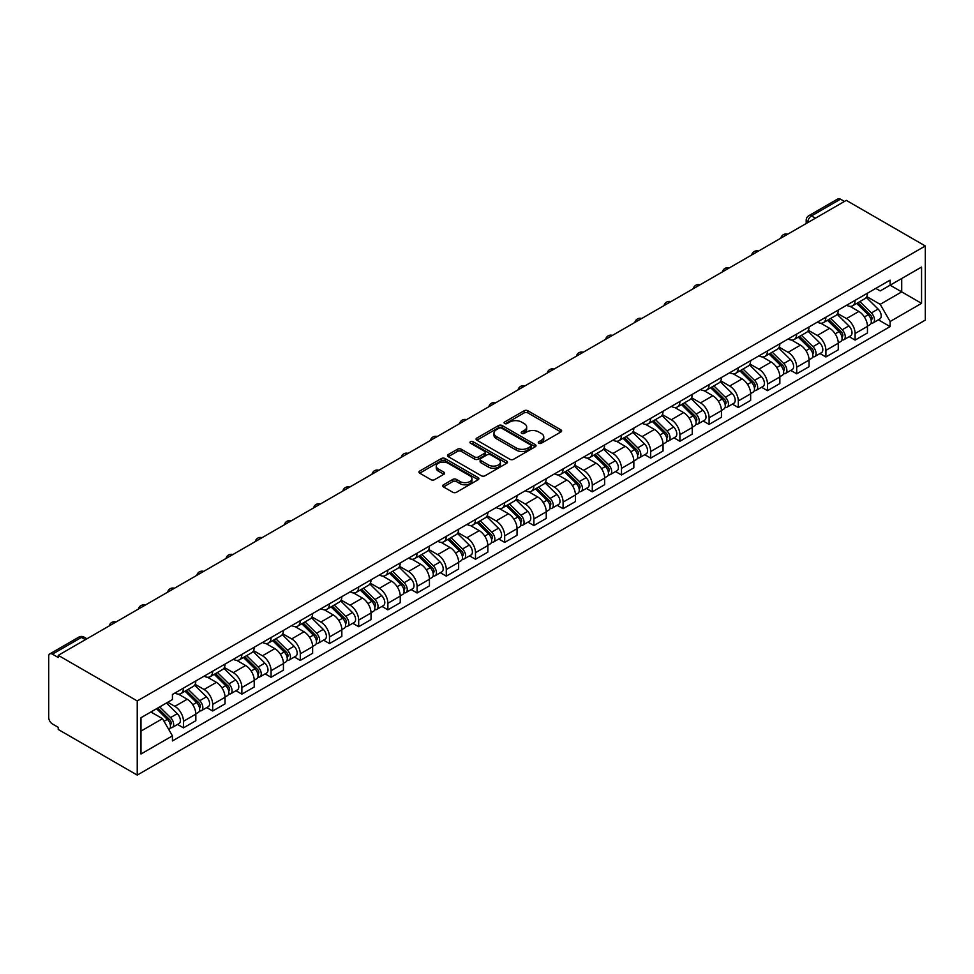 <?xml version="1.0" encoding="UTF-8"?>
<svg xmlns="http://www.w3.org/2000/svg" width="974" height="974" viewBox="0 0 974 974"><rect width="100%" height="100%" fill="white"/><g stroke="black" fill="none" stroke-linecap="round" stroke-linejoin="round"><path stroke-width="1.46" d="M538.805 443.231A1.814 1.047 0 0 0 541.386 443.231L560.902 431.957A2.593 1.498 0 0 0 561.669 430.898A2.593 1.498 0 0 0 560.902 429.838L527.835 410.748A2.593 1.498 0 0 0 524.158 410.748L504.629 422.01A1.814 1.047 0 0 0 504.106 422.753A1.814 1.047 0 0 0 504.629 423.495A1.814 1.047 0 0 0 507.211 423.495L509.731 422.046A8.316 4.797 0 0 1 521.492 422.046L524.243 423.629A8.316 4.797 0 0 1 526.678 427.026A8.316 4.797 0 0 1 524.243 430.423L521.723 431.884A1.814 1.047 0 0 0 521.187 432.626A1.814 1.047 0 0 0 521.723 433.369A1.814 1.047 0 0 0 524.292 433.369L526.824 431.908A8.316 4.797 0 0 1 538.585 431.908L541.337 433.503A8.316 4.797 0 0 1 543.772 436.888A8.316 4.797 0 0 1 541.337 440.285L538.805 441.746A1.814 1.047 0 0 0 538.281 442.488A1.814 1.047 0 0 0 538.805 443.231L538.805 441.746M443.499 484.784A2.593 1.498 0 0 0 442.732 485.843A2.593 1.498 0 0 0 443.499 486.915L452.776 492.272A2.593 1.498 0 0 0 456.453 492.272L478.137 479.744A2.593 1.498 0 0 0 478.891 478.684A2.593 1.498 0 0 0 478.137 477.625L445.057 458.535A2.593 1.498 0 0 0 441.38 458.535L419.697 471.051A2.593 1.498 0 0 0 418.942 472.11A2.593 1.498 0 0 0 419.697 473.169L430.91 479.646A2.593 1.498 0 0 0 434.587 479.646L443.864 474.289A2.593 1.498 0 0 0 444.619 473.23A2.593 1.498 0 0 0 443.864 472.159L438.3 468.957A6.952 4.018 0 0 1 436.267 466.12A6.952 4.018 0 0 1 440.565 462.407A6.952 4.018 0 0 1 448.137 463.283L469.906 475.848A6.952 4.018 0 0 1 471.94 478.684A6.952 4.018 0 0 1 467.654 482.398A6.952 4.018 0 0 1 460.081 481.521L456.453 479.427A2.593 1.498 0 0 0 452.776 479.427L443.499 484.784L443.499 486.915M137.237 700.951L58.245 655.344L846.309 200.364L925.3 245.972L137.237 700.951L137.237 775.085L925.3 320.105L925.3 245.972M509.913 459.278A2.593 1.498 0 0 0 513.59 459.278L535.274 446.762A2.593 1.498 0 0 0 536.029 445.702A2.593 1.498 0 0 0 535.274 444.631L502.194 425.541A2.593 1.498 0 0 0 498.53 425.541L476.846 438.057A2.593 1.498 0 0 0 476.079 439.116A2.593 1.498 0 0 0 476.846 440.175L509.913 459.278M471.233 443.62A1.814 1.047 0 0 1 473.084 443.876L473.084 441.721L506.699 461.128A2.593 1.498 0 0 1 507.466 462.187A2.593 1.498 0 0 1 506.699 463.259L485.015 475.775A2.593 1.498 0 0 1 481.351 475.775L448.271 456.672L457.549 451.364L457.549 449.197L448.271 454.554A2.593 1.498 0 0 0 447.516 455.613A2.593 1.498 0 0 0 448.271 456.672L448.271 454.554M457.549 451.364A2.593 1.498 0 0 1 461.226 451.364L461.226 449.197A2.593 1.498 0 0 0 457.549 449.197M461.226 449.197L474.642 456.94A2.593 1.498 0 0 0 478.319 456.94L484.468 453.385A2.593 1.498 0 0 0 485.235 452.326A2.593 1.498 0 0 0 484.468 451.266L470.503 443.207A1.814 1.047 0 0 1 469.967 442.464A1.814 1.047 0 0 1 471.099 441.49A1.814 1.047 0 0 1 473.084 441.721M58.245 655.344L58.245 657.511L52.438 654.151A5.296 3.056 -120 0 0 49.796 653.895A5.296 3.056 -120 0 0 48.7 656.318L48.7 717.485A5.296 3.056 -120 0 0 52.438 723.974L58.245 727.322L58.245 729.477L137.237 775.085M815.421 218.188L811.488 215.924A5.296 3.056 60 0 0 808.846 215.668L837.859 198.915A5.296 3.056 60 0 1 840.501 199.171L811.488 215.924A5.296 3.056 120 0 0 807.75 222.413L807.75 222.62M844.434 201.448L840.501 199.171M855.099 300.333A12.175 7.025 60 0 1 852.579 305.799L864.936 298.665A12.175 7.025 -120 0 0 867.457 293.198M837.567 313.445L846.491 318.595A12.175 7.025 60 0 1 855.099 333.51L867.457 326.375A12.175 7.025 -120 0 0 858.849 311.461L850.01 306.36M867.457 326.375L867.457 332.962L855.099 340.096L849.182 336.675M852.579 305.799A12.175 7.025 60 0 1 846.589 305.252M855.099 333.51L855.099 340.096M825.903 317.183A12.175 7.025 60 0 1 823.383 322.65L835.741 315.527A12.175 7.025 -120 0 0 838.261 310.061M819.974 353.538L825.903 356.959L838.261 349.824L838.261 343.238A12.175 7.025 -120 0 0 829.641 328.323L820.802 323.21M823.383 322.65A12.175 7.025 60 0 1 817.381 322.102M808.371 330.296L817.296 335.458A12.175 7.025 60 0 1 825.903 350.372L825.903 356.959M796.695 334.045A12.175 7.025 60 0 1 794.175 339.512L806.533 332.377A12.175 7.025 -120 0 0 809.053 326.911M790.778 370.4L796.708 373.821L809.053 366.687L809.053 360.088A12.175 7.025 -120 0 0 800.445 345.173L791.606 340.072M794.175 339.512A12.175 7.025 60 0 1 788.185 338.964M779.163 347.158L788.088 352.308A12.175 7.025 60 0 1 796.708 367.222L796.708 373.821M767.5 350.908A12.175 7.025 60 0 1 764.98 356.374L777.337 349.24A12.175 7.025 -120 0 0 779.857 343.773M761.583 387.262L767.5 390.671L779.857 383.549L779.857 376.95A12.175 7.025 -120 0 0 771.25 362.036L762.399 356.934M764.98 356.374A12.175 7.025 60 0 1 758.99 355.827M749.968 364.02L758.892 369.17A12.175 7.025 60 0 1 767.5 384.085L767.5 390.671M738.304 367.77A12.175 7.025 60 0 1 735.772 373.237L748.129 366.102A12.175 7.025 -120 0 0 750.65 360.636M732.375 404.113L738.304 407.534L750.65 400.399L750.65 393.813A12.175 7.025 -120 0 0 742.042 378.898L733.203 373.797M735.772 373.237A12.175 7.025 60 0 1 729.782 372.677M720.76 380.883L729.684 386.033A12.175 7.025 60 0 1 738.304 400.947L738.304 407.534M709.096 384.62A12.175 7.025 60 0 1 706.576 390.087L718.934 382.952A12.175 7.025 -120 0 0 721.454 377.498M703.179 420.975L709.096 424.396L721.454 417.262L721.454 410.675A12.175 7.025 -120 0 0 712.846 395.761L703.995 390.647M706.576 390.087A12.175 7.025 60 0 1 700.586 389.539M691.564 397.733L700.489 402.895A12.175 7.025 60 0 1 709.096 417.797L709.096 424.396M679.901 401.483A12.175 7.025 60 0 1 677.38 406.949L689.726 399.815A12.175 7.025 -120 0 0 692.246 394.348M673.971 437.837L679.901 441.259L692.246 434.124L692.246 427.525A12.175 7.025 -120 0 0 683.638 412.611L674.799 407.509M677.38 406.949A12.175 7.025 60 0 1 671.378 406.401M662.369 414.595L671.281 419.745A12.175 7.025 60 0 1 679.901 434.66L679.901 441.259M650.693 418.345A12.175 7.025 60 0 1 648.173 423.812L660.53 416.677A12.175 7.025 -120 0 0 663.051 411.211M644.776 454.7L650.693 458.109L663.051 450.986L663.051 444.387A12.175 7.025 -120 0 0 654.443 429.473L645.592 424.372M648.173 423.812A12.175 7.025 60 0 1 642.183 423.264M633.161 431.458L642.085 436.608A12.175 7.025 60 0 1 650.693 451.522L650.693 458.109M621.497 435.208A12.175 7.025 60 0 1 618.977 440.674L631.322 433.54A12.175 7.025 -120 0 0 633.843 428.073M615.568 471.55L621.497 474.971L633.843 467.837L633.843 461.25A12.175 7.025 -120 0 0 625.235 446.336L616.396 441.234M618.977 440.674A12.175 7.025 60 0 1 612.975 440.114M603.965 448.32L612.889 453.47A12.175 7.025 60 0 1 621.497 468.384L621.497 474.971M592.289 452.058A12.175 7.025 60 0 1 589.769 457.524L602.127 450.39A12.175 7.025 -120 0 0 604.647 444.923M586.372 488.412L592.289 491.833L604.647 484.699L604.647 478.112A12.175 7.025 -120 0 0 596.039 463.198L587.188 458.084M589.769 457.524A12.175 7.025 60 0 1 583.779 456.976M574.757 465.17L583.682 470.32A12.175 7.025 60 0 1 592.289 485.235L592.289 491.833M563.094 468.92A12.175 7.025 60 0 1 560.574 474.387L572.919 467.252A12.175 7.025 -120 0 0 575.451 461.786M557.165 505.275L563.094 508.696L575.451 501.561L575.451 494.962A12.175 7.025 -120 0 0 566.831 480.048L557.992 474.947M560.574 474.387A12.175 7.025 60 0 1 554.571 473.839M545.562 482.033L554.486 487.183A12.175 7.025 60 0 1 563.094 502.097L563.094 508.696M533.886 485.783A12.175 7.025 60 0 1 531.366 491.249L543.723 484.115A12.175 7.025 -120 0 0 546.244 478.648M527.969 522.137L533.886 525.546L546.244 518.424L546.244 511.825A12.175 7.025 -120 0 0 537.636 496.91L528.797 491.809M531.366 491.249A12.175 7.025 60 0 1 525.376 490.701M516.354 498.895L525.278 504.045A12.175 7.025 60 0 1 533.886 518.959L533.886 525.546M504.69 502.645A12.175 7.025 60 0 1 502.17 508.111L514.516 500.977A12.175 7.025 -120 0 0 517.048 495.51M498.761 538.987L504.69 542.408L517.048 535.274L517.048 528.687A12.175 7.025 -120 0 0 508.428 513.773L499.589 508.672M502.17 508.111A12.175 7.025 60 0 1 496.168 507.551M487.158 515.757L496.083 520.907A12.175 7.025 60 0 1 504.69 535.822L504.69 542.408M475.482 519.495A12.175 7.025 60 0 1 472.962 524.962L485.32 517.827A12.175 7.025 -120 0 0 487.84 512.361M469.565 555.85L475.482 559.271L487.84 552.136L487.84 545.55A12.175 7.025 -120 0 0 479.232 530.635L470.393 525.522M472.962 524.962A12.175 7.025 60 0 1 466.972 524.414M457.95 532.608L466.875 537.758A12.175 7.025 60 0 1 475.482 552.672L475.482 559.271M446.287 536.357A12.175 7.025 60 0 1 443.767 541.824L456.124 534.689A12.175 7.025 -120 0 0 458.644 529.223M440.358 572.712L446.287 576.133L458.644 568.999L458.644 562.4A12.175 7.025 -120 0 0 450.025 547.485L441.185 542.384M443.767 541.824A12.175 7.025 60 0 1 437.764 541.276M428.755 549.47L437.679 554.62A12.175 7.025 60 0 1 446.287 569.534L446.287 576.133M417.079 553.22A12.175 7.025 60 0 1 414.559 558.686L426.916 551.552A12.175 7.025 -120 0 0 429.437 546.085M411.162 589.562L417.091 592.983L429.437 585.861L429.437 579.262A12.175 7.025 -120 0 0 420.829 564.348L411.99 559.246M414.559 558.686A12.175 7.025 60 0 1 408.569 558.139M399.547 566.332L408.471 571.482A12.175 7.025 60 0 1 417.091 586.397L417.091 592.983M387.883 570.082A12.175 7.025 60 0 1 385.363 575.537L397.721 568.414A12.175 7.025 -120 0 0 400.241 562.948M381.966 606.425L387.883 609.846L400.241 602.711L400.241 596.125A12.175 7.025 -120 0 0 391.633 581.21L382.782 576.097M385.363 575.537A12.175 7.025 60 0 1 379.373 574.989M370.351 583.195L379.276 588.345A12.175 7.025 60 0 1 387.883 603.259L387.883 609.846M358.688 586.932A12.175 7.025 60 0 1 356.155 592.399L368.513 585.264A12.175 7.025 -120 0 0 371.033 579.798M352.758 623.287L358.688 626.708L371.033 619.574L371.033 612.987A12.175 7.025 -120 0 0 362.425 598.073L353.586 592.959M356.155 592.399A12.175 7.025 60 0 1 350.165 591.851M341.144 600.045L350.068 605.195A12.175 7.025 60 0 1 358.688 620.109L358.688 626.708M329.48 603.795A12.175 7.025 60 0 1 326.96 609.261L339.317 602.127A12.175 7.025 -120 0 0 341.837 596.66M323.563 640.149L329.48 643.571L341.837 636.436L341.837 629.837A12.175 7.025 -120 0 0 333.23 614.923L324.379 609.821M326.96 609.261A12.175 7.025 60 0 1 320.97 608.713M311.948 616.907L320.872 622.057A12.175 7.025 60 0 1 329.48 636.972L329.48 643.571M300.284 620.657A12.175 7.025 60 0 1 297.764 626.124L310.109 618.989A12.175 7.025 -120 0 0 312.63 613.523M294.355 657L300.284 660.421L312.63 653.286L312.63 646.699A12.175 7.025 -120 0 0 304.022 631.785L295.183 626.684M297.764 626.124A12.175 7.025 60 0 1 291.762 625.576M282.752 633.77L291.664 638.92A12.175 7.025 60 0 1 300.284 653.834L300.284 660.421M271.076 637.507A12.175 7.025 60 0 1 268.556 642.974L280.914 635.852A12.175 7.025 -120 0 0 283.434 630.385M265.159 673.862L271.076 677.283L283.434 670.149L283.434 663.562A12.175 7.025 -120 0 0 274.826 648.647L265.975 643.534M268.556 642.974A12.175 7.025 60 0 1 262.566 642.426M253.544 650.62L262.469 655.782A12.175 7.025 60 0 1 271.076 670.696L271.076 677.283M241.881 654.37A12.175 7.025 60 0 1 239.361 659.836L251.706 652.702A12.175 7.025 -120 0 0 254.226 647.235M235.952 690.724L241.881 694.145L254.226 687.011L254.226 680.412A12.175 7.025 -120 0 0 245.618 665.498L236.779 660.396M239.361 659.836A12.175 7.025 60 0 1 233.358 659.288M224.349 667.482L233.273 672.632A12.175 7.025 60 0 1 241.881 687.547L241.881 694.145M212.673 671.232A12.175 7.025 60 0 1 210.153 676.699L222.51 669.564A12.175 7.025 -120 0 0 225.031 664.098M206.756 707.587L212.673 711.008L225.031 703.873L225.031 697.274A12.175 7.025 -120 0 0 216.423 682.36L207.572 677.259M210.153 676.699A12.175 7.025 60 0 1 204.163 676.151M195.141 684.345L204.065 689.495A12.175 7.025 60 0 1 212.673 704.409L212.673 711.008M183.477 688.094A12.175 7.025 60 0 1 180.957 693.561L193.302 686.426A12.175 7.025 -120 0 0 195.835 680.96M177.548 724.437L183.477 727.858L195.835 720.723L195.835 714.137A12.175 7.025 -120 0 0 187.215 699.222L178.376 694.121M180.957 693.561A12.175 7.025 60 0 1 174.955 693.013M167.747 702.254L174.87 706.357A12.175 7.025 60 0 1 183.477 721.271L183.477 727.858M875.784 288.389L880.192 290.922L921.562 267.046L901.717 278.503L901.717 291.896L880.192 304.326L866.775 296.583M140.987 731.109L162.512 718.678L172.435 735.857L140.987 754.01L140.987 717.704L172.435 699.551L172.435 694.462L890.114 280.122L890.114 285.199L921.562 303.352L890.114 321.505L880.192 304.326M921.562 267.046L921.562 303.352M172.435 735.857L172.435 740.934L890.114 326.594L890.114 321.505M162.512 718.678L150.909 711.97M878.378 319.825L890.114 326.594M539.535 443.487L541.337 442.452A8.316 4.797 0 0 0 543.772 439.055L543.772 436.888M526.678 427.026L526.678 429.193A8.316 4.797 0 0 1 524.243 432.578L522.454 433.625M560.866 431.981L527.835 412.903A2.593 1.498 0 0 0 524.158 412.903L505.36 423.751M535.237 446.774L502.194 427.708A2.593 1.498 0 0 0 498.53 427.708L476.883 440.199M530.684 446.445A1.814 1.047 0 0 0 531.207 445.702A1.814 1.047 0 0 0 530.684 444.96L501.647 428.195A1.814 1.047 0 0 0 499.078 428.195L496.411 429.729A8.316 4.797 0 0 0 493.976 433.126A8.316 4.797 0 0 0 496.411 436.522L516.257 447.979A8.316 4.797 0 0 0 528.018 447.979L530.684 446.445L530.684 448.6A1.814 1.047 0 0 0 531.207 447.857L531.207 445.702M493.976 433.126L493.976 435.293A8.316 4.797 0 0 0 496.411 438.677L496.411 436.522M530.684 448.6L528.018 450.134A8.316 4.797 0 0 1 516.257 450.134L496.411 438.677M461.226 451.364L474.642 459.107A2.593 1.498 0 0 0 478.319 459.107L484.468 455.552A2.593 1.498 0 0 0 485.235 454.493L485.235 452.326M473.084 443.876L506.663 463.271M488.558 464.975A6.952 4.018 0 0 0 496.131 465.852A6.952 4.018 0 0 0 500.429 462.139A6.952 4.018 0 0 0 498.384 459.302L490.713 454.87A2.593 1.498 0 0 0 487.037 454.87L480.888 458.425A2.593 1.498 0 0 0 480.121 459.484A2.593 1.498 0 0 0 480.888 460.544L488.558 464.975L488.558 467.143A6.952 4.018 0 0 0 496.131 468.007A6.952 4.018 0 0 0 500.429 464.306L500.429 462.139M480.121 459.484L480.121 461.652A2.593 1.498 0 0 0 480.888 462.711L480.888 460.544M488.558 467.143L480.888 462.711M471.94 478.684L471.94 480.852A6.952 4.018 0 0 1 467.654 484.553A6.952 4.018 0 0 1 460.081 483.688L456.453 481.594A2.593 1.498 0 0 0 452.776 481.594L443.535 486.927M436.267 466.12L436.267 468.275A6.952 4.018 0 0 0 438.3 471.112L438.3 468.957M443.864 472.159L443.864 474.289L438.3 471.112M478.137 477.625L478.137 479.744L445.057 460.69A2.593 1.498 0 0 0 441.38 460.69L419.733 473.194M856.682 303.438L868.175 314.785A6.623 3.823 60 0 1 869.928 324.707L867.457 326.132M858.971 305.69L863.853 308.514M857.948 302.695L870.549 315.126A3.178 1.838 60 0 1 871.389 319.886A3.178 1.838 60 0 1 871.097 319.996M859.859 301.599L871.365 312.946A6.623 3.823 60 0 1 873.106 322.869A6.623 3.823 60 0 1 871.109 323.076M866.3 297.411L878.098 309.05A6.623 3.823 60 0 1 879.851 318.973L873.106 322.869M827.474 320.288L838.979 331.635A6.623 3.823 60 0 1 840.72 341.557L838.261 342.982M829.775 322.552L834.645 325.365M828.752 319.557L841.353 331.988A3.178 1.838 60 0 1 842.181 336.748A3.178 1.838 60 0 1 841.901 336.858M830.652 318.449L842.157 329.809A6.623 3.823 60 0 1 843.91 339.719A6.623 3.823 60 0 1 841.913 339.938M837.092 314.261L848.902 325.913A6.623 3.823 60 0 1 850.643 335.835L843.91 339.719M798.278 337.15L809.771 348.497A6.623 3.823 60 0 1 811.525 358.42L809.053 359.844M800.567 339.415L805.449 342.227M799.544 336.42L812.146 348.838A3.178 1.838 60 0 1 812.986 353.599A3.178 1.838 60 0 1 812.693 353.72M801.456 335.312L812.961 346.659A6.623 3.823 60 0 1 814.702 356.581A6.623 3.823 60 0 1 812.706 356.801M807.896 331.123L819.694 342.775A6.623 3.823 60 0 1 821.447 352.698L814.702 356.581M769.07 354.012L780.576 365.36A6.623 3.823 60 0 1 782.317 375.282L779.857 376.707M771.371 356.277L776.241 359.089M770.349 353.27L782.95 365.7A3.178 1.838 60 0 1 783.778 370.461A3.178 1.838 60 0 1 783.498 370.583M772.26 352.174L783.753 363.521A6.623 3.823 60 0 1 785.507 373.444A6.623 3.823 60 0 1 783.51 373.651M778.689 347.986L790.498 359.625A6.623 3.823 60 0 1 792.239 369.548L785.507 373.444M739.875 370.863L751.38 382.222A6.623 3.823 60 0 1 753.121 392.145L750.65 393.569M742.164 373.127L747.046 375.952M741.141 370.132L753.742 382.563A3.178 1.838 60 0 1 754.582 387.323A3.178 1.838 60 0 1 754.29 387.433M743.052 369.036L754.558 380.384A6.623 3.823 60 0 1 756.299 390.306A6.623 3.823 60 0 1 754.302 390.513M749.493 364.848L761.291 376.488A6.623 3.823 60 0 1 763.044 386.41L756.299 390.306M710.667 387.725L722.172 399.072A6.623 3.823 60 0 1 723.913 408.995L721.454 410.419M712.968 389.99L717.838 392.802M711.945 386.995L724.546 399.413A3.178 1.838 60 0 1 725.386 404.186A3.178 1.838 60 0 1 725.094 404.295M713.857 385.887L725.35 397.234A6.623 3.823 60 0 1 727.103 407.156A6.623 3.823 60 0 1 725.106 407.376M720.285 381.698L732.095 393.35A6.623 3.823 60 0 1 733.836 403.273L727.103 407.156M681.471 404.587L692.977 415.935A6.623 3.823 60 0 1 694.718 425.857L692.246 427.282M683.76 406.852L688.642 409.664M682.75 403.845L695.339 416.275A3.178 1.838 60 0 1 696.179 421.036A3.178 1.838 60 0 1 695.886 421.158M684.649 402.749L696.154 414.096A6.623 3.823 60 0 1 697.895 424.019A6.623 3.823 60 0 1 695.899 424.238M691.09 398.561L702.887 410.212A6.623 3.823 60 0 1 704.64 420.135L697.895 424.019M652.263 421.45L663.769 432.797A6.623 3.823 60 0 1 665.522 442.72L663.051 444.144M654.565 423.714L659.435 426.527M653.542 420.707L666.143 433.138A3.178 1.838 60 0 1 666.983 437.898A3.178 1.838 60 0 1 666.691 438.02M655.453 419.611L666.959 430.958A6.623 3.823 60 0 1 668.7 440.881A6.623 3.823 60 0 1 666.703 441.088M661.882 415.423L673.691 427.062A6.623 3.823 60 0 1 675.432 436.985L668.7 440.881M623.068 438.3L634.573 449.659A6.623 3.823 60 0 1 636.314 459.582L633.843 461.006M625.357 440.565L630.239 443.389M624.346 437.57L636.935 450A3.178 1.838 60 0 1 637.775 454.761A3.178 1.838 60 0 1 637.483 454.87M626.245 436.474L637.751 447.821A6.623 3.823 60 0 1 639.492 457.743A6.623 3.823 60 0 1 637.495 457.95M632.686 432.286L644.496 443.925A6.623 3.823 60 0 1 646.237 453.847L639.492 457.743M593.86 455.162L605.365 466.509A6.623 3.823 60 0 1 607.119 476.432L604.647 477.857M596.161 457.427L601.031 460.239M595.138 454.432L607.739 466.85A3.178 1.838 60 0 1 608.58 471.623A3.178 1.838 60 0 1 608.287 471.733M597.05 453.324L608.555 464.671A6.623 3.823 60 0 1 610.296 474.594A6.623 3.823 60 0 1 608.3 474.813M603.478 449.136L615.288 460.787A6.623 3.823 60 0 1 617.041 470.71L610.296 474.594M564.664 472.025L576.17 483.372A6.623 3.823 60 0 1 577.911 493.294L575.439 494.719M566.953 474.289L571.835 477.102M565.943 471.282L578.532 483.713A3.178 1.838 60 0 1 579.372 488.473A3.178 1.838 60 0 1 579.08 488.595M567.842 470.186L579.347 481.533A6.623 3.823 60 0 1 581.101 491.456A6.623 3.823 60 0 1 579.092 491.675M574.283 465.998L586.092 477.65A6.623 3.823 60 0 1 587.833 487.572L581.101 491.456M535.457 488.887L546.962 500.234A6.623 3.823 60 0 1 548.715 510.157L546.244 511.581M537.758 491.152L542.628 493.964M536.735 488.144L549.336 500.575A3.178 1.838 60 0 1 550.176 505.336A3.178 1.838 60 0 1 549.884 505.457M538.646 487.049L550.152 498.396A6.623 3.823 60 0 1 551.893 508.318A6.623 3.823 60 0 1 549.896 508.525M545.087 482.861L556.885 494.5A6.623 3.823 60 0 1 558.638 504.422L551.893 508.318M506.261 505.737L517.766 517.097A6.623 3.823 60 0 1 519.507 527.019L517.036 528.444M508.55 508.002L513.432 510.826M507.539 505.007L520.128 517.438A3.178 1.838 60 0 1 520.968 522.198A3.178 1.838 60 0 1 520.688 522.308M509.439 503.911L520.944 515.258A6.623 3.823 60 0 1 522.697 525.181A6.623 3.823 60 0 1 520.688 525.388M515.879 499.723L527.689 511.362A6.623 3.823 60 0 1 529.43 521.285L522.697 525.181M477.065 522.6L488.558 533.947A6.623 3.823 60 0 1 490.312 543.869L487.84 545.294M479.354 524.864L484.236 527.677M478.331 521.869L490.933 534.288A3.178 1.838 60 0 1 491.773 539.06A3.178 1.838 60 0 1 491.48 539.17M480.243 520.761L491.748 532.108A6.623 3.823 60 0 1 493.489 542.031A6.623 3.823 60 0 1 491.493 542.25M486.683 516.573L498.481 528.225A6.623 3.823 60 0 1 500.234 538.147L493.489 542.031M447.857 539.462L459.363 550.809A6.623 3.823 60 0 1 461.104 560.732L458.644 562.156M450.158 541.727L455.028 544.539M449.136 538.719L461.737 551.15A3.178 1.838 60 0 1 462.565 555.911A3.178 1.838 60 0 1 462.285 556.032M451.035 537.624L462.54 548.971A6.623 3.823 60 0 1 464.294 558.893A6.623 3.823 60 0 1 462.297 559.113M457.476 533.435L469.285 545.087A6.623 3.823 60 0 1 471.026 555.01L464.294 558.893M418.662 556.324L430.155 567.672A6.623 3.823 60 0 1 431.908 577.594L429.437 579.019M420.951 558.589L425.833 561.401M419.928 555.582L432.529 568.012A3.178 1.838 60 0 1 433.369 572.773A3.178 1.838 60 0 1 433.077 572.882M421.839 554.486L433.345 565.833A6.623 3.823 60 0 1 435.086 575.756A6.623 3.823 60 0 1 433.089 575.963M428.28 550.298L440.078 561.937A6.623 3.823 60 0 1 441.831 571.86L435.086 575.756M389.454 573.175L400.959 584.534A6.623 3.823 60 0 1 402.7 594.444L400.241 595.881M391.755 575.439L396.625 578.264M390.732 572.444L403.333 584.875A3.178 1.838 60 0 1 404.161 589.635A3.178 1.838 60 0 1 403.881 589.745M392.644 571.336L404.137 582.696A6.623 3.823 60 0 1 405.89 592.618A6.623 3.823 60 0 1 403.893 592.825M399.072 567.148L410.882 578.799A6.623 3.823 60 0 1 412.623 588.722L405.89 592.618M360.258 590.037L371.764 601.384A6.623 3.823 60 0 1 373.505 611.307L371.033 612.731M362.547 592.302L367.429 595.114M361.524 589.307L374.126 601.725A3.178 1.838 60 0 1 374.966 606.498A3.178 1.838 60 0 1 374.673 606.607M363.436 588.199L374.941 599.546A6.623 3.823 60 0 1 376.682 609.468A6.623 3.823 60 0 1 374.686 609.687M369.877 584.01L381.674 595.662A6.623 3.823 60 0 1 383.427 605.584L376.682 609.468M331.05 606.899L342.556 618.247A6.623 3.823 60 0 1 344.297 628.169L341.837 629.594M333.352 609.164L338.222 611.976M332.329 606.157L344.93 618.587A3.178 1.838 60 0 1 345.77 623.348A3.178 1.838 60 0 1 345.478 623.47M334.24 605.061L345.733 616.408A6.623 3.823 60 0 1 347.487 626.331A6.623 3.823 60 0 1 345.49 626.55M340.669 600.873L352.478 612.524A6.623 3.823 60 0 1 354.219 622.447L347.487 626.331M301.855 623.762L313.36 635.109A6.623 3.823 60 0 1 315.101 645.031L312.63 646.456M304.144 626.014L309.026 628.839M303.133 623.019L315.722 635.45A3.178 1.838 60 0 1 316.562 640.21A3.178 1.838 60 0 1 316.27 640.32M305.032 621.923L316.538 633.27A6.623 3.823 60 0 1 318.279 643.193A6.623 3.823 60 0 1 316.282 643.4M311.473 617.735L323.271 629.374A6.623 3.823 60 0 1 325.024 639.297L318.279 643.193M272.647 640.612L284.152 651.959A6.623 3.823 60 0 1 285.906 661.882L283.434 663.318M274.948 642.877L279.818 645.689M273.925 639.881L286.526 652.312A3.178 1.838 60 0 1 287.367 657.073A3.178 1.838 60 0 1 287.074 657.182M275.837 638.774L287.342 650.133A6.623 3.823 60 0 1 289.083 660.055A6.623 3.823 60 0 1 287.087 660.262M282.265 634.585L294.075 646.237A6.623 3.823 60 0 1 295.816 656.159L289.083 660.055M243.451 657.474L254.957 668.821A6.623 3.823 60 0 1 256.698 678.744L254.226 680.169M245.74 659.739L250.622 662.551M244.73 656.744L257.319 669.162A3.178 1.838 60 0 1 258.159 673.923A3.178 1.838 60 0 1 257.867 674.045M246.629 655.636L258.134 666.983A6.623 3.823 60 0 1 259.875 676.906A6.623 3.823 60 0 1 257.879 677.125M253.07 651.448L264.879 663.099A6.623 3.823 60 0 1 266.62 673.022L259.875 676.906M214.243 674.337L225.749 685.684A6.623 3.823 60 0 1 227.502 695.606L225.031 697.031M216.545 676.601L221.415 679.414M215.522 673.594L228.123 686.025A3.178 1.838 60 0 1 228.963 690.785A3.178 1.838 60 0 1 228.671 690.907M217.433 672.498L228.939 683.845A6.623 3.823 60 0 1 230.68 693.768A6.623 3.823 60 0 1 228.683 693.975M223.862 668.31L235.671 679.949A6.623 3.823 60 0 1 237.412 689.872L230.68 693.768M185.048 691.199L196.553 702.546A6.623 3.823 60 0 1 198.294 712.469L195.823 713.893M187.337 693.451L192.219 696.276M186.326 690.456L198.915 702.887A3.178 1.838 60 0 1 199.755 707.648A3.178 1.838 60 0 1 199.463 707.757M188.226 689.361L199.731 700.708A6.623 3.823 60 0 1 201.484 710.63A6.623 3.823 60 0 1 199.475 710.837M194.666 685.172L206.476 696.812A6.623 3.823 60 0 1 208.217 706.734L201.484 710.63M156.534 708.731L167.345 719.396A6.623 3.823 60 0 1 169.099 729.319L168.77 729.514M158.141 710.314L163.011 713.126M157.8 707.988L169.72 719.749A3.178 1.838 60 0 1 170.56 724.51A3.178 1.838 60 0 1 170.267 724.619M159.712 706.893L170.535 717.57A6.623 3.823 60 0 1 172.276 727.493A6.623 3.823 60 0 1 170.28 727.7M166.444 702.997L177.268 713.674A6.623 3.823 60 0 1 179.021 723.597L172.276 727.493M807.933 222.522L807.75 222.413A5.296 3.056 0 0 1 806.192 220.246L806.192 223.521M212.673 704.409L225.031 697.274M241.881 687.547L254.226 680.412M271.076 670.696L283.434 663.562M300.284 653.834L312.63 646.699M329.48 636.972L341.837 629.837M358.688 620.109L371.033 612.987M387.883 603.259L400.241 596.125M417.091 586.397L429.437 579.262M446.287 569.534L458.644 562.4M475.482 552.672L487.84 545.55M504.69 535.822L517.048 528.687M533.886 518.959L546.244 511.825M563.094 502.097L575.451 494.962M592.289 485.235L604.647 478.112M621.497 468.384L633.843 461.25M650.693 451.522L663.051 444.387M679.901 434.66L692.246 427.525M709.096 417.797L721.454 410.675M738.304 400.947L750.65 393.813M767.5 384.085L779.857 376.95M796.708 367.222L809.053 360.088M825.903 350.372L838.261 343.238M183.477 721.271L195.835 714.137M174.87 706.357L187.215 699.222M204.065 689.495L216.423 682.36M233.273 672.632L245.618 665.498M262.469 655.782L274.826 648.647M291.664 638.92L304.022 631.785M320.872 622.057L333.23 614.923M350.068 605.195L362.425 598.073M379.276 588.345L391.633 581.21M408.471 571.482L420.829 564.348M437.679 554.62L450.025 547.485M466.875 537.758L479.232 530.635M496.083 520.907L508.428 513.773M525.278 504.045L537.636 496.91M554.486 487.183L566.831 480.048M583.682 470.32L596.039 463.198M612.889 453.47L625.235 446.336M642.085 436.608L654.443 429.473M671.281 419.745L683.638 412.611M700.489 402.895L712.846 395.761M729.684 386.033L742.042 378.898M758.892 369.17L771.25 362.036M788.088 352.308L800.445 345.173M817.296 335.458L829.641 328.323M846.491 318.595L858.849 311.461M787.199 234.49A5.296 3.056 120 0 0 784.861 235.842M758.003 251.341A5.296 3.056 120 0 0 755.666 252.692M728.796 268.203A5.296 3.056 120 0 0 726.458 269.555M699.6 285.065A5.296 3.056 120 0 0 697.262 286.417M670.392 301.928A5.296 3.056 120 0 0 668.054 303.267M641.196 318.778A5.296 3.056 120 0 0 638.859 320.129M611.989 335.64A5.296 3.056 120 0 0 609.651 336.992M582.793 352.503A5.296 3.056 120 0 0 580.455 353.854M553.585 369.365A5.296 3.056 120 0 0 551.247 370.704M524.389 386.215A5.296 3.056 120 0 0 522.052 387.567M495.194 403.078A5.296 3.056 120 0 0 492.856 404.429M465.986 419.94A5.296 3.056 120 0 0 463.648 421.292M436.79 436.802A5.296 3.056 120 0 0 434.453 438.142M407.582 453.653A5.296 3.056 120 0 0 405.245 455.004M378.387 470.515A5.296 3.056 120 0 0 376.049 471.866M349.179 487.377A5.296 3.056 120 0 0 346.841 488.729M319.983 504.228A5.296 3.056 120 0 0 317.646 505.579M290.776 521.09A5.296 3.056 120 0 0 288.438 522.441M261.58 537.952A5.296 3.056 120 0 0 259.242 539.304M232.372 554.815A5.296 3.056 120 0 0 230.034 556.166M203.176 571.665A5.296 3.056 120 0 0 200.839 573.016M173.969 588.527A5.296 3.056 120 0 0 171.631 589.879M144.773 605.39A5.296 3.056 120 0 0 142.435 606.741M115.577 622.252A5.296 3.056 120 0 0 113.24 623.604M85.383 639.674L81.463 637.41L52.438 654.151M86.942 638.774L84.105 637.142A5.296 3.056 120 0 0 81.463 637.41A5.296 3.056 60 0 0 78.809 637.142L49.796 653.895M541.337 442.452L541.337 440.285M521.723 433.369L521.723 431.884M524.243 432.578L524.243 430.423M504.629 423.495L504.629 422.01M524.158 412.903L524.158 410.748M527.835 412.903L527.835 410.748M560.902 431.957L560.902 429.838M476.846 440.175L476.846 438.057M498.53 427.708L498.53 425.541M502.194 427.708L502.194 425.541M535.274 446.762L535.274 444.631M516.257 450.134L516.257 447.979M528.018 450.134L528.018 447.979M474.642 459.107L474.642 456.94M478.319 459.107L478.319 456.94M484.468 455.552L484.468 453.385M506.699 463.259L506.699 461.128M452.776 481.594L452.776 479.427M456.453 481.594L456.453 479.427M460.081 483.688L460.081 481.521M419.697 473.169L419.697 471.051M441.38 460.69L441.38 458.535M445.057 460.69L445.057 458.535M868.175 314.785L864.376 316.976M872.047 318.437L870.853 319.119M878.098 309.05L871.365 312.946M838.979 331.635L835.181 333.839M842.839 335.287L841.646 335.981M848.902 325.913L842.157 329.809M809.771 348.497L805.973 350.689M813.643 352.15L812.45 352.844M819.694 342.775L812.961 346.659M780.576 365.36L776.777 367.551M784.435 369.012L783.254 369.694M790.498 359.625L783.753 363.521M751.38 382.222L747.569 384.413M755.24 385.862L754.046 386.556M761.291 376.488L754.558 380.384M722.172 399.072L718.374 401.276M726.044 402.725L724.851 403.419M732.095 393.35L725.35 397.234M692.977 415.935L689.166 418.126M696.836 419.587L695.643 420.281M702.887 410.212L696.154 414.096M663.769 432.797L659.97 434.988M667.64 436.449L666.447 437.131M673.691 427.062L666.959 430.958M634.573 449.659L630.775 451.851M638.433 453.3L637.24 453.994M644.496 443.925L637.751 447.821M605.365 466.509L601.567 468.713M609.237 470.162L608.044 470.856M615.288 460.787L608.555 464.671M576.17 483.372L572.371 485.563M580.029 487.024L578.836 487.706M586.092 477.65L579.347 481.533M546.962 500.234L543.163 502.426M550.834 503.887L549.64 504.569M556.885 494.5L550.152 498.396M517.766 517.097L513.968 519.288M521.626 520.737L520.433 521.431M527.689 511.362L520.944 515.258M488.558 533.947L484.76 536.15M492.43 537.599L491.237 538.293M498.481 528.225L491.748 532.108M459.363 550.809L455.564 553.001M463.222 554.462L462.029 555.143M469.285 545.087L462.54 548.971M430.155 567.672L426.356 569.863M434.027 571.324L432.833 572.006M440.078 561.937L433.345 565.833M400.959 584.534L397.161 586.725M404.819 588.174L403.638 588.868M410.882 578.799L404.137 582.696M371.764 601.384L367.953 603.588M375.623 605.037L374.43 605.731M381.674 595.662L374.941 599.546M342.556 618.247L338.757 620.438M346.427 621.899L345.234 622.581M352.478 612.524L345.733 616.408M313.36 635.109L309.549 637.3M317.22 638.761L316.026 639.443M323.271 629.374L316.538 633.27M284.152 651.959L280.354 654.163M288.024 655.612L286.831 656.306M294.075 646.237L287.342 650.133M254.957 668.821L251.146 671.013M258.816 672.474L257.623 673.168M264.879 663.099L258.134 666.983M225.749 685.684L221.95 687.875M229.62 689.336L228.427 690.018M235.671 679.949L228.939 683.845M196.553 702.546L192.755 704.738M200.413 706.199L199.22 706.881M206.476 696.812L199.731 700.708M167.345 719.396L164.034 721.32M171.217 723.049L170.024 723.743M177.268 713.674L170.535 717.57M787.649 234.223A5.296 5.296 0 0 0 780.856 238.143M758.454 251.085A5.296 5.296 0 0 0 751.66 255.005M729.246 267.947A5.296 5.296 0 0 0 722.452 271.868M700.05 284.81A5.296 5.296 0 0 0 693.257 288.73M670.842 301.66A5.296 5.296 0 0 0 664.049 305.58M641.647 318.522A5.296 5.296 0 0 0 634.853 322.443M612.439 335.385A5.296 5.296 0 0 0 605.645 339.305M583.243 352.247A5.296 5.296 0 0 0 576.45 356.167M554.036 369.097A5.296 5.296 0 0 0 547.242 373.018M524.84 385.96A5.296 5.296 0 0 0 518.046 389.88M495.632 402.822A5.296 5.296 0 0 0 488.851 406.742M466.436 419.672A5.296 5.296 0 0 0 459.643 423.605M437.241 436.535A5.296 5.296 0 0 0 430.447 440.455M408.033 453.397A5.296 5.296 0 0 0 401.239 457.317M378.837 470.259A5.296 5.296 0 0 0 372.044 474.18M349.629 487.11A5.296 5.296 0 0 0 342.836 491.042M320.434 503.972A5.296 5.296 0 0 0 313.64 507.892M291.226 520.834A5.296 5.296 0 0 0 284.432 524.755M262.03 537.697A5.296 5.296 0 0 0 255.237 541.617M232.823 554.547A5.296 5.296 0 0 0 226.029 558.479M203.627 571.409A5.296 5.296 0 0 0 196.833 575.33M174.419 588.272A5.296 5.296 0 0 0 167.625 592.192M145.223 605.134A5.296 5.296 0 0 0 138.43 609.054M116.016 621.984A5.296 5.296 0 0 0 109.234 625.905M84.105 637.142A5.296 5.296 0 0 0 78.809 637.142M808.846 215.668A5.296 5.296 0 0 0 806.192 220.246"/></g></svg>

